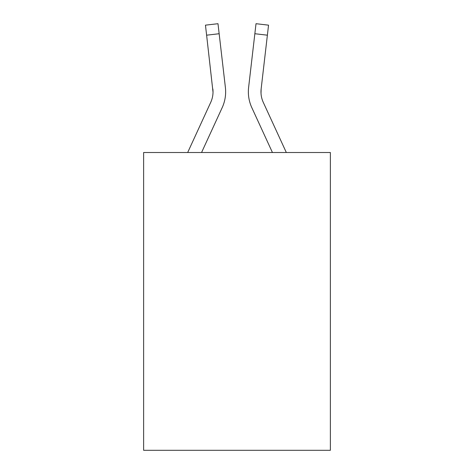 <?xml version="1.0" encoding="UTF-8"?>
<svg xmlns="http://www.w3.org/2000/svg" width="474" height="474" viewBox="0 0 474 474"><rect width="100%" height="100%" fill="white"/><g stroke="black" fill="none" stroke-linecap="round" stroke-linejoin="round"><path stroke-width="0.71" d="M330.378 152.51L330.378 450.3L143.622 450.3L143.622 152.51L330.378 152.51M222.182 107.651L201.563 152.51L222.182 107.651A37.855 37.855 0 0 0 225.393 87.477L219.154 33.725L206.617 35.183L205.455 25.158L217.987 23.7L219.154 33.725M225.577 94.071L225.642 92.389M225.215 85.96L225.393 87.477L225.215 85.96M251.818 107.651L272.437 152.51L251.818 107.651A37.855 37.855 0 0 1 248.607 87.477L256.013 23.7L268.545 25.158L256.013 23.7L268.545 25.158L256.013 23.7L268.545 25.158L256.013 23.7L268.545 25.158L256.013 23.7L268.545 25.158L256.013 23.7L268.545 25.158L256.013 23.7L268.545 25.158L256.013 23.7L268.545 25.158L256.013 23.7L268.545 25.158L256.013 23.7L268.545 25.158L256.013 23.7L268.545 25.158L256.013 23.7L268.545 25.158L256.013 23.7L268.545 25.158L256.013 23.7L268.545 25.158L256.013 23.7L268.545 25.158L256.013 23.7L268.545 25.158L267.383 35.183L254.846 33.725M248.358 92.205L248.423 94.071M261.02 93.325L261.144 88.928L261.02 93.325L261.144 88.928L261.02 93.325L261.144 88.928L261.02 93.325L261.144 88.928L261.02 93.325L261.144 88.928L261.02 93.325L261.144 88.928L261.02 93.325L261.144 88.928L261.02 93.325L261.144 88.928L261.02 93.325L261.144 88.928L261.02 93.325L261.144 88.928L261.02 93.325L261.144 88.928L261.02 93.325L261.144 88.928L261.02 93.325L261.144 88.928L261.02 93.325L261.144 88.928L267.383 35.183M187.674 152.51L210.717 102.378A25.235 25.235 0 0 0 213.022 92.146L206.617 35.183M286.326 152.51L263.283 102.378A25.235 25.235 0 0 1 260.978 92.14L260.978 92.14A25.235 25.235 0 0 0 263.283 102.378A25.235 25.235 0 0 1 260.978 92.14A25.235 25.235 0 0 0 263.283 102.378A25.235 25.235 0 0 1 260.978 92.14A25.235 25.235 0 0 0 263.283 102.378A25.235 25.235 0 0 1 260.978 92.14A25.235 25.235 0 0 0 263.283 102.378A25.235 25.235 0 0 1 260.978 92.14M210.717 102.378A25.235 25.235 0 0 0 213.022 92.146A25.235 25.235 0 0 1 210.717 102.378A25.235 25.235 0 0 0 212.856 88.928L213.022 92.14M205.455 25.158L217.987 23.7M263.283 102.378A25.235 25.235 0 0 1 261.144 88.928"/></g></svg>

